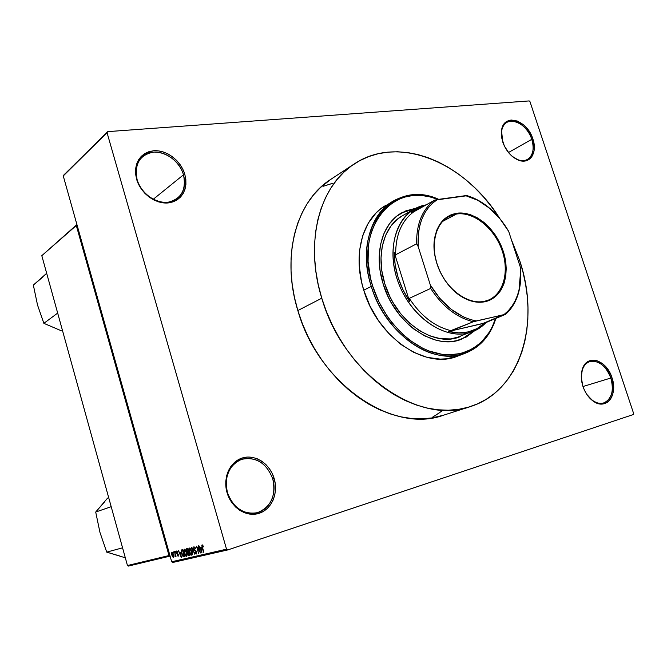 <?xml version="1.0" encoding="UTF-8"?>
<svg xmlns="http://www.w3.org/2000/svg" width="667" height="667" viewBox="0 0 667 667"><rect width="100%" height="100%" fill="white"/><g stroke="black" fill="none" stroke-linecap="round" stroke-linejoin="round"><path stroke-width="1" d="M610.822 378.022C605.686 360.705 586.652 354.894 582.341 369.793L581.282 376.396C581.666 368.543 584.492 363.598 589.77 361.556C598.749 360.097 605.769 365.583 610.822 378.022L582.975 386.526L610.822 378.022C614.174 390.904 611.756 399.241 603.568 403.035C598.016 404.294 592.705 401.809 587.644 395.581L592.504 400.408C605.011 410.213 617.042 394.939 610.822 378.022L611.964 377.672L610.822 378.022M582.916 386.351C580.94 380.065 580.765 374.32 582.391 369.118C586.868 353.643 606.628 359.696 611.964 377.672L610.313 373.595L605.644 366.542L602.801 363.823L596.598 360.513L590.512 360.447L587.802 361.656L583.558 366.366L582.208 369.701L581.307 377.672L582.916 386.351L584.6 390.52L586.785 394.364L592.313 400.458L598.624 403.685L601.767 404.052L604.736 403.577L607.412 402.259L609.705 400.183L611.522 397.415L612.806 394.064L613.59 386.168L611.964 377.672C618.434 395.239 605.944 411.122 592.946 400.934C588.419 397.524 585.076 392.663 582.916 386.351M272.786 478.981C266.792 463.548 256.753 456.895 242.671 459.021C230.474 462.289 223.145 478.006 227.422 492.529L227.047 492.63C222.595 477.53 230.232 461.197 242.896 457.812C255.503 454.202 269.977 463.94 274.179 478.556L272.786 478.981C276.23 495.814 271.094 507.045 257.379 512.69C243.38 514.849 233.4 508.129 227.422 492.529C224.179 476.371 228.864 465.333 241.471 459.396C256.045 456.311 266.483 462.831 272.786 478.981L274.179 478.556L272.169 473.353L269.36 468.618L265.85 464.507L261.764 461.189L257.262 458.779L252.493 457.387L247.649 457.053L242.896 457.812L238.436 459.638L234.425 462.473L231.032 466.208L228.397 470.719L226.622 475.821L225.788 481.316L225.93 487.002L227.047 492.63L229.106 497.991L232.008 502.868L235.651 507.062L239.878 510.405L244.522 512.765L249.4 514.065L254.31 514.249L259.063 513.332L263.482 511.339L267.392 508.379L270.652 504.552L273.145 500.025L274.787 494.964L275.513 489.561L275.304 484.025L274.179 478.556C278.564 493.113 271.669 509.405 259.063 513.332C246.523 517.475 231.316 507.787 227.047 492.63L227.422 492.529C231.524 507.103 246.156 516.425 258.221 512.439C270.36 508.671 277.005 492.996 272.786 478.981M183.483 174.804C179.69 161.597 165.733 150.992 153.327 152.134C139.67 154.927 134.259 164.057 137.094 179.531L136.618 179.24C133.675 163.157 139.303 153.668 153.493 150.775C166.383 149.6 180.874 160.63 184.817 174.345L183.483 174.804L153.268 199.275L183.483 174.804C186.06 184.801 184.025 192.696 177.38 198.466C165.599 208.721 141.738 197.807 137.094 179.531C134.684 170.06 136.435 162.465 142.346 156.745C154.177 145.256 178.789 156.395 183.483 174.804L184.817 174.345L182.891 169.376L180.14 164.699L176.672 160.464L172.595 156.845L168.067 153.969L163.248 151.951L158.329 150.875L153.493 150.775L148.916 151.684L144.781 153.56L141.254 156.345L138.469 159.93L136.56 164.19L135.584 168.959L135.609 174.037L136.618 179.24L138.578 184.35L141.421 189.161L145.022 193.488L149.241 197.149L153.902 200.008L158.829 201.959L163.807 202.926L168.659 202.876L173.195 201.826L177.239 199.817L180.64 196.94L183.275 193.313L185.059 189.069L185.918 184.375L185.835 179.406L184.817 174.345C187.944 189.978 182.558 199.491 168.659 202.876C155.828 204.536 140.604 193.43 136.618 179.24L137.094 179.531C140.929 193.18 155.569 203.852 167.917 202.268C181.299 199.016 186.485 189.862 183.483 174.804M531.757 139.345C526.321 120.685 503.418 114.149 501.592 131.224L501.559 136.952C500.9 130.007 502.66 125.154 506.837 122.395C514.44 117.4 527.855 126.647 531.757 139.345L508.479 152.518L531.757 139.345C534.509 148.924 533.058 155.644 527.422 159.488C522.953 161.689 517.967 160.714 512.464 156.553L517.3 159.48C528.514 164.641 536.652 152.926 531.757 139.345L532.866 138.969L531.757 139.345M502.751 142.029L501.534 130.524C503.435 112.781 527.222 119.601 532.866 138.969L531.274 135.042L526.647 127.947L523.787 125.037L517.492 121.069L511.23 120.01L508.404 120.66L505.936 122.078L503.927 124.204L502.451 126.972L501.567 130.273L501.717 137.952L504.377 146.048L509.121 153.285L512.056 156.22L518.467 160.138L524.754 161.039L527.547 160.297L529.957 158.804L531.899 156.612L534.117 150.525L534.317 146.857L532.866 138.969C537.944 153.076 529.506 165.258 517.85 159.897C510.914 156.603 505.886 150.65 502.751 142.029M470.243 406.628L443.522 415.199C393.038 434.217 318.518 384.15 297.841 310.539C280.899 255.995 296.532 200.767 330.807 179.348L354.235 163.957M633.4 414.524L227.747 549.933L172.82 562.456L171.677 561.764L226.53 549.174L107.045 132.675L63.257 175.93L171.677 561.764L63.257 175.93L63.89 174.937L107.704 131.632L63.89 174.937L107.704 131.632L529.181 100.925L107.704 131.632L107.045 132.675L226.53 549.174L227.747 549.933L226.53 549.174L171.677 561.764L172.82 562.456L227.747 549.933L633.4 414.524L633.65 413.565L529.965 101.626L633.65 413.565L633.4 414.524M173.412 552.943L173.428 551.884L173.412 552.943M175.029 554.285L174.587 551.601L176.005 556.645L175.488 555.903L175.454 556.845L175.037 556.678L175.029 554.285L175.037 556.678L175.488 555.903L176.005 556.645L174.587 551.601L175.029 554.285M175.404 552.459L175.421 551.392L175.404 552.459M176.313 552.826L176.305 551.2L177.414 551.717L177.73 552.476L176.838 551.742L176.53 552.468L178.081 554.085L178.281 556.111L177.305 555.769L176.963 554.969L177.831 555.536L178.039 554.827L176.313 552.826L178.039 554.827L177.831 555.536L176.963 554.969L178.106 556.245L178.306 554.661L176.572 552.626L176.738 551.751L177.73 552.476L176.513 551.034L176.313 552.826M180.565 552.368L181.299 557.429L178.389 550.667L179.54 552.618L180.565 552.368L179.54 552.618L178.389 550.667L181.299 557.429L180.565 552.368M184.259 549.141L185.434 550.033L186.41 552.376L186.86 555.136L186.368 556.336L185.301 555.736L184.209 553.318L183.708 550.725L184.192 549.166L183.708 550.425L184.125 553.018L186.301 556.361L186.41 552.376L185.434 550.033L184.217 549.158M189.22 547.932L190.97 549.942L191.846 553.969L191.412 555.152L190.629 554.969L189.069 551.834L188.653 549.224L189.22 547.932L188.653 549.224L189.069 551.834L191.346 555.186L191.396 551.192L190.403 548.833L189.17 547.949M202.143 544.772L203.468 546.857L202.485 545.631L202.168 546.131L203.819 552.184L201.776 545.756L202.143 544.772L202.109 547.357L203.502 552.259L202.176 546.248L202.368 545.623L203.468 546.857L202.109 544.781M201.142 547.415L201.893 552.635L198.849 545.681L200.058 547.682L201.142 547.415L200.058 547.682L198.849 545.681L201.893 552.635L201.142 547.415M199.808 551.592L198.182 545.839L200.534 552.951L197.249 547.59L198.566 553.41L196.532 546.24L199.808 551.592L196.532 546.24L198.566 553.41L197.249 547.59L200.534 552.951L198.182 545.839L199.808 551.592M193.647 549.058L193.839 546.832L195.239 547.69L195.731 548.924L194.389 547.59L193.864 548.591L194.314 549.725L196.231 551.217L196.665 553.026L196.24 554.044L195.289 553.61L194.622 552.151L196.015 553.193L195.956 551.401L194.305 550.4L193.647 549.058L194.597 550.642L195.856 551.25L195.965 553.218L194.622 552.151L196.156 554.069L196.482 551.901L193.955 548.974L194.23 547.599L195.731 548.924L194.022 546.757L193.647 549.058M192.638 554.786L191.879 547.382L194.814 554.285L191.988 548.241L192.638 554.786L191.988 548.241L194.814 554.285L191.579 547.449L192.638 554.786M186.368 550.934L186.285 548.933L187.635 548.416L189.645 555.486L187.961 555.378L186.368 550.934L187.369 554.127L188.703 555.703L189.645 555.486L187.635 548.416L186.627 548.666L186.368 550.934M181.707 553.643L181.299 550.442L182.708 549.616L184.684 556.637L183.083 556.628L181.774 553.885L183.342 556.812L184.684 556.637L182.708 549.616L181.749 549.858L181.707 553.643M171.836 555.002L171.511 552.843L171.994 552.151L173.153 553.702L173.737 556.703L173.145 557.354L172.211 556.103L171.836 555.002L173.403 557.345L173.428 554.569L171.894 552.159L171.836 555.002M331.983 183.5L323.487 186.201M432.433 417.259L439.953 412.473M76.938 224.612L41.804 255.686L127.455 565.524L169.009 555.553L76.305 225.504L41.804 255.686L76.938 224.612M170.085 556.111L128.389 566.075L127.455 565.524L41.804 255.686L76.838 224.629L76.305 225.504L169.009 555.553L169.985 556.145L169.009 555.553L127.455 565.524L128.389 566.075L170.085 556.111M529.181 100.925L529.965 101.626L529.181 100.925M330.899 179.29L320.402 187.577L313.465 194.997L307.329 203.46L302.068 212.898L297.749 223.212L294.439 234.317L292.196 246.106L291.062 258.437L291.045 271.194L292.179 284.234L294.447 297.399L297.841 310.539L302.318 323.512L307.829 336.151L314.324 348.316L321.711 359.855L329.898 370.652L338.803 380.574L348.307 389.511L358.296 397.374L368.651 404.094L379.248 409.588L389.978 413.832L400.709 416.792L411.339 418.459L421.744 418.843L431.832 417.951L443.605 415.174M202.935 545.439L202.368 545.623L202.935 545.439M201.276 548.282L201.826 551.851L200.4 548.499L201.576 548.116L200.4 548.499L201.584 548.182L200.4 548.499L201.826 551.851L201.276 548.282M195.022 547.34L194.205 547.607M195.906 550.667L195.239 550.884L195.906 550.667M195.539 550.333L194.597 550.642L195.539 550.333M189.145 549.066L188.653 549.224L189.145 549.066M191.087 551.25L191.037 554.377L189.378 551.784L189.42 548.766L190.195 548.516L189.453 548.758L191.387 551.159L189.812 548.833L189.044 549.5L189.645 552.593L190.912 554.385L191.838 554.11L191.087 554.36L191.087 551.25M189.62 555.403L188.703 555.703L189.62 555.403M188.686 552.109L187.269 552.568L188.686 552.109M188.503 552.618L189.403 554.636L188.578 554.852L187.635 553.935L187.635 552.893L188.786 552.476L187.552 553.068L188.269 554.886L189.103 554.727L188.503 552.618M187.569 549.316L188.569 551.692L187.677 551.934L186.668 550.859L186.643 549.633L187.852 549.166L186.56 549.858L187.41 551.951L188.269 551.792L187.569 549.316M184.192 550.267L183.708 550.425L184.192 550.267M186.11 552.443L186.06 555.536L184.425 552.968L184.459 549.975L185.226 549.725L184.492 549.967L186.401 552.343L184.842 550.042L184.092 550.7L184.684 553.768L185.935 555.544L186.477 554.786L186.11 552.443M186.11 555.519L186.852 555.278L186.11 555.519M184.667 556.561L183.85 556.837L184.667 556.561M184.617 556.395L183.342 556.812L184.617 556.395M182.641 550.508L184.451 555.794L183.625 556.011L182.008 553.585L181.641 551.842L182.024 550.667L182.916 550.375L181.774 550.834L181.707 552.276L182.791 555.553L184.159 555.886L182.641 550.508M180.69 553.21L181.232 556.67L179.873 553.41L180.974 553.051L179.873 553.41L180.982 553.118L179.873 553.41L181.232 556.67L180.69 553.21M177.33 551.559L176.738 551.751L177.33 551.559M178.047 554.019L177.405 554.227L178.047 554.019M175.529 556.52L175.037 556.678L175.529 556.52M175.763 555.778L175.154 555.978L175.763 555.778M173.137 554.644L173.162 556.645L173.754 556.453L173.187 556.637L172.111 554.886L172.069 552.885L172.661 552.693L172.086 552.876L173.42 554.544L172.019 552.91L172.686 556.311L173.328 556.478L173.137 554.644M461.689 339.128L473.812 331.174L465.649 337.235M474.479 330.882L461.998 339.003C435.284 351.025 394.714 323.803 383.175 283.984L380.065 270.427L379.181 257.078L380.54 244.514L384.059 233.225L389.553 223.662L396.757 216.175L405.369 211.022L415.866 208.229L401.701 212.84C382.099 223.345 373.537 253.994 383.175 283.984L388.386 297.19L391.721 303.477L399.666 315.091L409.004 325.029L414.074 329.231L424.746 335.918L435.743 340.112L441.221 341.229L451.859 341.471L456.92 340.604L466.275 336.993L474.479 330.882M371.286 286.418L372.628 285.985C353.277 227.73 394.039 179.898 438.161 199.416L429.64 196.823L423.362 195.756L411.072 195.84L405.177 197.015L399.533 198.933L389.203 204.986L380.523 213.84L376.93 219.235L371.436 231.707L369.601 238.669L368.426 246.031L368.076 261.631L370.443 277.856L372.628 285.985L378.881 301.834L387.419 316.558L392.429 323.303L403.66 335.193L409.746 340.212L422.553 348.166L429.131 351.017L442.271 354.377L448.708 354.869L460.997 353.485L472.111 349.066L477.097 345.789L481.649 341.863L489.311 332.208L492.354 326.597L495.556 318.384C487.394 344.564 463.807 359.646 436.835 353.368C409.913 347.157 382.866 319.21 372.628 285.985L371.286 286.418C359.796 250.5 369.977 213.94 393.13 201.1C406.97 193.463 422.161 192.871 438.703 199.341C393.797 178.514 351.517 226.897 371.286 286.418L363.757 290.178L371.286 286.418C381.691 320.218 409.305 348.583 436.677 354.644C464.09 360.789 487.902 345.081 495.873 318.259C490.562 335.418 480.515 347.015 465.741 353.043C433.683 366.983 385.109 334.267 371.286 286.418M385.701 205.444C362.606 218.259 352.401 254.569 363.757 290.178L361.572 282.024L359.23 265.749L359.621 250.1L362.69 235.718L368.259 223.187L376.046 212.981L380.665 208.863L393.13 201.1M297.841 310.539L321.777 298.199C304.177 242.021 319.718 185.493 354.327 163.899C398.783 134 465.224 162.615 499.825 218.576L491.087 206.111L483.375 196.757L475.121 188.102L466.375 180.198L457.22 173.145L447.707 166.983L437.919 161.798L427.939 157.629L417.842 154.544L407.72 152.576L397.649 151.776L387.744 152.159L378.072 153.752L368.759 156.562L359.88 160.589L351.534 165.825L343.83 172.228L336.843 179.765L330.674 188.386L325.396 198.007L321.085 208.554L317.8 219.918L315.599 231.983L314.524 244.639L314.599 257.737L315.841 271.127L318.234 284.667L321.777 298.199L297.841 310.539M511.306 239.436L519.618 260.413C540.745 322.153 521.11 390.912 470.318 406.603C419.393 425.88 343.305 374.004 321.777 298.199L326.413 311.547L332.108 324.579L338.786 337.118L346.373 349.033L354.777 360.18L363.89 370.427L373.603 379.673L383.8 387.819L394.355 394.772L405.152 400.492L416.066 404.911L426.972 408.012L437.752 409.78L448.299 410.222L458.504 409.363L468.267 407.229L477.505 403.877L486.143 399.358L494.097 393.738L501.309 387.093L507.729 379.515L513.315 371.069L518.042 361.864L521.869 351.993L524.779 341.537L526.772 330.615L527.839 319.301L527.981 307.712L527.213 295.931L525.554 284.059L523.011 272.194L519.618 260.413L511.306 239.436M460.438 336.518L460.463 336.51C434.834 348.124 395.898 322.028 384.826 283.85C375.571 255.086 383.808 225.654 402.676 215.599L414.465 208.971L426.155 204.877C400.05 208.746 385.401 243.105 396.965 278.614C408.146 314.199 442.321 339.653 467.967 333.091L468.309 331.908C462.114 333.35 455.586 333.2 448.708 331.457L451.334 330.74C434.942 326.863 420.927 316.066 409.296 298.366L409.521 301.326C399.441 285.868 394.339 269.568 394.205 252.426L395.639 254.761C395.556 235.134 401.576 220.827 413.707 211.839L411.08 212.465L423.97 206.095L414.941 209.83L411.08 212.465L413.707 211.839C401.576 220.827 395.556 235.134 395.639 254.761L416.583 243.83L418.176 246.548L430.34 285.059L430.665 288.436L409.296 298.366L409.521 301.326L394.205 252.426L395.156 264.874L398.107 277.514L402.96 289.828L409.521 301.326L394.205 252.426L395.639 254.761L416.583 243.83C416.375 223.804 422.361 209.246 434.559 200.175L413.707 211.839L434.559 200.175C422.361 209.246 416.375 223.804 416.583 243.83L418.176 246.548L430.34 285.059L439.853 298.474L451.175 309.33L463.573 316.967L469.927 319.435L476.255 320.952L505.461 314.39L484.5 323.17L448.708 331.457L458.763 332.883L468.309 331.908L476.988 328.614L484.5 323.17C479.873 327.514 474.479 330.423 468.309 331.908L467.967 333.091C444.497 338.961 413.515 318.534 400.075 286.927C386.41 255.403 393.497 220.385 414.465 208.971M457.729 356.086L446.557 358.788L440.245 359.113L427.163 357.37L413.907 352.451L401.025 344.514L389.069 333.825L378.581 320.827L370.01 306.07L363.757 290.178C377.414 337.627 425.713 369.985 457.695 356.095L465.741 353.043M332.566 183.358L323.453 186.21M434.601 416.008L442.463 410.58M401.409 213.006L415.216 208.563L404.794 211.347M460.48 336.502L450.575 338.919L440.378 338.669L429.856 335.893L419.426 330.649L409.538 323.128L400.6 313.615L393.005 302.501L389.811 296.482L384.826 283.85L381.849 270.877L380.999 258.104L382.291 246.065L385.651 235.259L390.895 226.088L397.799 218.901L402.71 215.583M484.525 301.309C501.993 297.624 509.972 274.32 502.468 251.642C495.214 228.914 474.104 211.314 456.52 214.015L456.72 213.257C474.537 210.53 495.914 228.356 503.268 251.384C510.864 274.354 502.801 297.966 485.109 301.709L484.525 301.309C468.601 304.944 447.832 290.529 438.903 269.001C429.823 247.532 434.609 223.92 448.891 216.525L456.52 214.015C473.312 211.456 493.463 227.33 501.467 248.774C509.646 270.168 504.202 293.463 488.769 299.967L484.525 301.309L485.109 301.709L478.364 302.251L471.269 301.034L464.099 298.107L457.145 293.555L450.692 287.552L445.006 280.332L440.328 272.194L436.852 263.473L434.717 254.519L434.009 245.706L434.751 237.394L436.885 229.907L440.32 223.545L444.914 218.543L450.45 215.074L456.72 213.257L463.473 213.132L470.443 214.682L477.372 217.826L484.017 222.436L490.128 228.339L495.498 235.301L501.742 247.182L505.394 259.93L506.228 268.401L505.728 276.497L503.902 283.917L500.8 290.387L496.531 295.639L491.237 299.475L485.109 301.709C477.364 303.285 469.326 301.484 460.997 296.298C443.905 285.784 431.749 260.338 434.3 240.437C436.652 224.746 444.122 215.683 456.72 213.257L456.52 214.015L442.554 221.444L456.52 214.015C444.089 216.425 436.71 225.371 434.392 240.854C431.874 260.489 443.872 285.593 460.739 295.965C468.951 301.075 476.888 302.86 484.525 301.309M455.428 338.102L467.967 333.091L455.428 338.102M486.535 322.028L478.306 328.864L473.028 331.499L467.967 333.091C475.246 331.316 481.441 327.63 486.535 322.028M467.175 195.689L434.559 200.175L437.469 199.508L432.808 202.968L428.673 207.262L425.137 212.331L422.253 218.117L420.085 224.529L418.659 231.474L418.176 246.548C417.234 224.37 423.662 208.688 437.469 199.508L465.616 195.648L474.987 198.916C488.577 205.419 499.808 216.233 508.671 231.349L499.9 218.676L489.428 208.129L477.789 200.292L465.616 195.648L467.175 195.689C477.405 198.783 486.86 204.819 495.539 213.807C489.044 207.053 481.999 201.926 474.412 198.407L467.175 195.689M483.233 323.353L448.708 331.457L473.337 321.744L503.977 314.616L508.296 310.747L512.031 306.128L515.149 300.842L517.6 294.964L519.368 288.586L520.777 274.696L520.41 267.384L508.671 231.349L520.41 267.384C521.202 275.679 520.694 283.458 518.868 290.72C516.2 301.009 511.23 308.971 503.977 314.616L483.233 323.353M520.685 270.552L520.41 267.384L520.685 270.552C521.627 289.57 516.558 304.177 505.461 314.39C511.948 308.713 516.425 301.075 518.901 291.487L520.685 270.552M409.296 298.366C420.927 316.066 434.942 326.863 451.334 330.74L473.337 321.744C456.753 317.684 442.538 306.587 430.665 288.436L409.296 298.366M430.665 288.436C442.538 306.587 456.753 317.684 473.337 321.744L476.255 320.952C458.146 317.359 442.838 305.386 430.34 285.059L430.665 288.436M119.943 556.053L106.72 552.126L122.57 547.824L106.72 552.126L99.967 532.424L95.706 512.048L111.189 506.678L95.706 512.048L104.894 501.501M98.999 527.83L95.706 512.048L107.637 498.049M99.967 532.424L106.72 552.126L125.321 557.795M57.304 329.064L43.864 323.337L57.67 313.09L43.864 323.337L37.519 305.019L33.35 285.076L42.93 276.963M46.673 273.287L33.35 285.076L36.61 300.659M61.431 330.832L43.864 323.337L37.519 305.019M582.341 369.793L582.391 369.118M501.592 131.224L501.534 130.524M187.827 552.785L188.786 552.468M186.868 549.483L187.852 549.166M182.058 550.65L182.916 550.375M517.3 159.48L517.85 159.897M592.504 400.408L592.946 400.934M434.392 240.854L434.3 240.437M474.412 198.407L474.987 198.916M518.901 291.487L518.868 290.72"/></g></svg>
